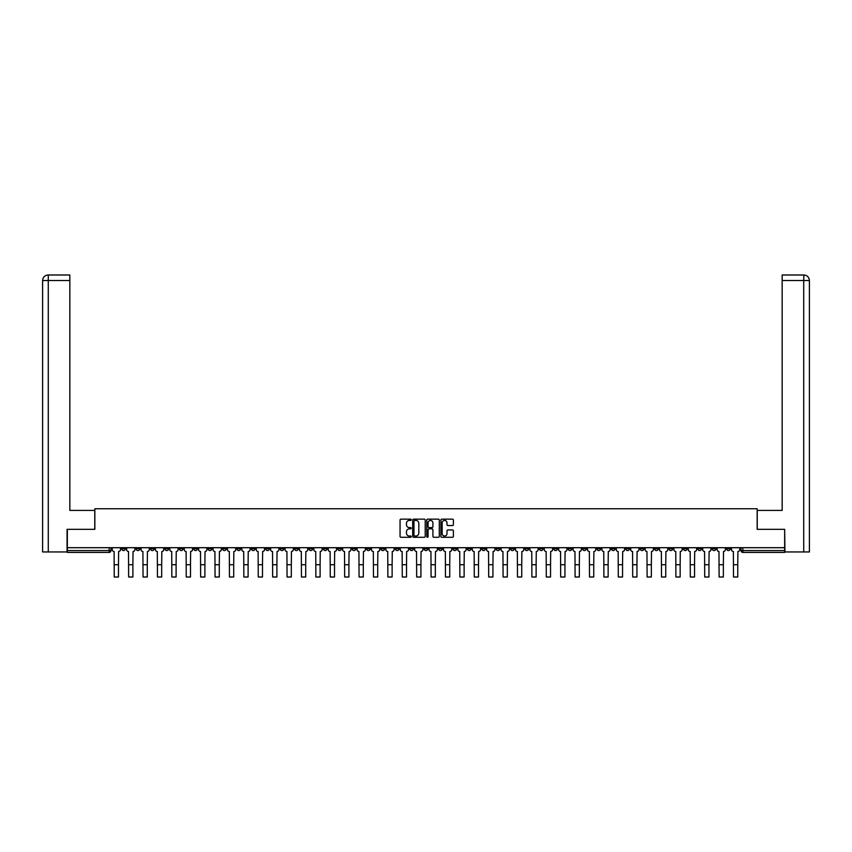<?xml version="1.0" encoding="UTF-8"?>
<svg xmlns="http://www.w3.org/2000/svg" width="852" height="852" viewBox="0 0 852 852"><rect width="100%" height="100%" fill="white"/><g stroke="black" fill="none" stroke-linecap="round" stroke-linejoin="round"><path stroke-width="1.28" d="M411.228 519.795A0.639 0.639 0 0 0 410.6 519.156L400.962 519.156A0.905 0.905 0 0 0 400.057 520.061L400.057 536.377A0.905 0.905 0 0 0 400.962 537.282L410.6 537.282A0.639 0.639 0 0 0 411.228 536.643A0.639 0.639 0 0 0 410.6 536.014L409.354 536.014A2.897 2.897 0 0 1 406.447 533.118L406.447 531.755A2.897 2.897 0 0 1 409.354 528.858L410.6 528.858A0.639 0.639 0 0 0 411.228 528.219A0.639 0.639 0 0 0 410.6 527.59L409.354 527.59A2.897 2.897 0 0 1 406.447 524.683L406.447 523.33A2.897 2.897 0 0 1 409.354 520.423L410.6 520.423A0.639 0.639 0 0 0 411.228 519.795M596.975 547.698L596.975 548.72L600.671 548.72A1.842 1.842 0 0 1 598.818 550.562A1.842 1.842 0 0 1 596.975 548.72L596.975 547.698M510.561 547.698L510.561 548.72L514.257 548.72A1.842 1.842 0 0 1 512.414 550.562A1.842 1.842 0 0 1 510.561 548.72L510.561 547.698M496.162 547.698L496.162 548.72L499.858 548.72A1.842 1.842 0 0 1 498.005 550.562A1.842 1.842 0 0 1 496.162 548.72L496.162 547.698M409.748 547.698L409.748 548.72L413.444 548.72A1.842 1.842 0 0 1 411.601 550.562A1.842 1.842 0 0 1 409.748 548.72L409.748 547.698M395.349 547.698L395.349 548.72L399.045 548.72A1.842 1.842 0 0 1 397.192 550.562A1.842 1.842 0 0 1 395.349 548.72L395.349 547.698M380.95 547.698L380.95 548.72L384.646 548.72A1.842 1.842 0 0 1 382.793 550.562A1.842 1.842 0 0 1 380.95 548.72L380.95 547.698M352.142 547.698L352.142 548.72L355.838 548.72A1.842 1.842 0 0 1 353.995 550.562A1.842 1.842 0 0 1 352.142 548.72L352.142 547.698M323.345 548.72L323.345 547.698L323.345 548.72A1.842 1.842 0 0 0 325.187 550.562A1.842 1.842 0 0 1 323.345 548.72L327.03 548.72A1.842 1.842 0 0 1 325.187 550.562A1.842 1.842 0 0 0 327.03 548.72L327.03 547.698L327.03 548.72M308.935 548.72L308.935 547.698L308.935 548.72A1.842 1.842 0 0 0 310.788 550.562A1.842 1.842 0 0 1 308.935 548.72L312.631 548.72A1.842 1.842 0 0 1 310.788 550.562M294.536 548.72L294.536 547.698L294.536 548.72A1.842 1.842 0 0 0 296.389 550.562A1.842 1.842 0 0 1 294.536 548.72L298.232 548.72A1.842 1.842 0 0 1 296.389 550.562A1.842 1.842 0 0 0 298.232 548.72L298.232 547.698L298.232 548.72M280.138 547.698L280.138 548.72L283.833 548.72A1.842 1.842 0 0 1 281.98 550.562A1.842 1.842 0 0 1 280.138 548.72L280.138 547.698M265.739 547.698L265.739 548.72L269.424 548.72A1.842 1.842 0 0 1 267.581 550.562A1.842 1.842 0 0 1 265.739 548.72L265.739 547.698M251.329 547.698L251.329 548.72L255.025 548.72A1.842 1.842 0 0 1 253.182 550.562A1.842 1.842 0 0 1 251.329 548.72L251.329 547.698M236.931 548.72L236.931 547.698L236.931 548.72A1.842 1.842 0 0 0 238.773 550.562A1.842 1.842 0 0 1 236.931 548.72L240.626 548.72A1.842 1.842 0 0 1 238.773 550.562M208.122 548.72L208.122 547.698L208.122 548.72A1.842 1.842 0 0 0 209.975 550.562A1.842 1.842 0 0 1 208.122 548.72L211.818 548.72A1.842 1.842 0 0 1 209.975 550.562A1.842 1.842 0 0 0 211.818 548.72L211.818 547.698L211.818 548.72M193.724 548.72L193.724 547.698L193.724 548.72A1.842 1.842 0 0 0 195.577 550.562A1.842 1.842 0 0 1 193.724 548.72L197.419 548.72A1.842 1.842 0 0 1 195.577 550.562A1.842 1.842 0 0 0 197.419 548.72L197.419 547.698L197.419 548.72M179.325 548.72L179.325 547.698L179.325 548.72A1.842 1.842 0 0 0 181.167 550.562A1.842 1.842 0 0 1 179.325 548.72L183.02 548.72A1.842 1.842 0 0 1 181.167 550.562A1.842 1.842 0 0 0 183.02 548.72L183.02 547.698L183.02 548.72M164.926 548.72L164.926 547.698L164.926 548.72A1.842 1.842 0 0 0 166.768 550.562A1.842 1.842 0 0 1 164.926 548.72L168.611 548.72A1.842 1.842 0 0 1 166.768 550.562M150.516 548.72L150.516 547.698L150.516 548.72A1.842 1.842 0 0 0 152.37 550.562A1.842 1.842 0 0 1 150.516 548.72L154.212 548.72A1.842 1.842 0 0 1 152.37 550.562A1.842 1.842 0 0 0 154.212 548.72L154.212 547.698L154.212 548.72M136.118 548.72L136.118 547.698L136.118 548.72A1.842 1.842 0 0 0 137.96 550.562A1.842 1.842 0 0 1 136.118 548.72L139.813 548.72A1.842 1.842 0 0 1 137.96 550.562A1.842 1.842 0 0 0 139.813 548.72L139.813 547.698L139.813 548.72M452.487 525.546A0.905 0.905 0 0 0 453.392 524.64L453.392 520.061A0.905 0.905 0 0 0 452.487 519.156L441.794 519.156A0.905 0.905 0 0 0 440.889 520.061L440.889 536.377A0.905 0.905 0 0 0 441.794 537.282L452.487 537.282A0.905 0.905 0 0 0 453.392 536.377L453.392 530.849A0.905 0.905 0 0 0 452.487 529.944L447.907 529.944A0.905 0.905 0 0 0 447.002 530.849L447.002 533.586A2.428 2.428 0 0 1 444.574 536.014A2.428 2.428 0 0 1 442.156 533.586L442.156 522.851A2.428 2.428 0 0 1 444.574 520.423A2.428 2.428 0 0 1 447.002 522.851L447.002 524.64A0.905 0.905 0 0 0 447.907 525.546L452.487 525.546M48.276 551.947L42.6 551.947L42.6 280.532C42.93 277.166 44.773 275.313 48.127 274.994L69.832 274.994L69.832 280.532L48.276 280.532L48.276 551.947L67.063 551.947L67.063 529.326L94.849 529.326L94.849 508.74L757.151 508.74L757.151 529.326L784.66 529.326L784.66 547.698L67.34 547.698L67.34 550.562L111.005 550.562L111.005 547.698M67.34 529.326L67.34 547.698M425.212 520.061A0.905 0.905 0 0 0 424.296 519.156L413.603 519.156A0.905 0.905 0 0 0 412.698 520.061L412.698 536.377A0.905 0.905 0 0 0 413.603 537.282L424.296 537.282A0.905 0.905 0 0 0 425.212 536.377L425.212 520.061M427.704 519.156L438.397 519.156A0.905 0.905 0 0 1 439.302 520.061L439.302 536.377A0.905 0.905 0 0 1 438.397 537.282L433.817 537.282A0.905 0.905 0 0 1 432.912 536.377L432.912 529.763A0.905 0.905 0 0 0 432.007 528.858L428.971 528.858A0.905 0.905 0 0 0 428.066 529.763L428.066 536.643A0.639 0.639 0 0 1 427.427 537.282A0.639 0.639 0 0 1 426.788 536.643L426.788 520.061A0.905 0.905 0 0 1 427.704 519.156M740.995 547.698L740.995 550.562L784.66 550.562L784.66 552.405L742.837 552.405A1.842 1.842 0 0 1 740.995 550.562M784.66 547.698L784.66 550.562M111.005 550.562A1.842 1.842 0 0 1 109.162 552.405L67.34 552.405L67.34 550.562M730.281 547.698L730.281 548.72A1.842 1.842 0 0 1 728.439 550.562A1.842 1.842 0 0 1 726.586 548.72L730.281 548.72M726.586 547.698L726.586 548.72M715.882 547.698L715.882 548.72A1.842 1.842 0 0 1 714.04 550.562A1.842 1.842 0 0 1 712.187 548.72A1.842 1.842 0 0 0 714.04 550.562A1.842 1.842 0 0 0 715.882 548.72L712.187 548.72L712.187 547.698M701.484 547.698L701.484 548.72A1.842 1.842 0 0 1 699.63 550.562A1.842 1.842 0 0 1 697.788 548.72L701.484 548.72M697.788 547.698L697.788 548.72M687.074 547.698L687.074 548.72A1.842 1.842 0 0 1 685.232 550.562A1.842 1.842 0 0 1 683.389 548.72L687.074 548.72M683.389 547.698L683.389 548.72M672.675 548.72L672.675 547.698L672.675 548.72A1.842 1.842 0 0 1 670.833 550.562A1.842 1.842 0 0 1 668.98 548.72L672.675 548.72A1.842 1.842 0 0 1 670.833 550.562M668.98 547.698L668.98 548.72M658.276 547.698L658.276 548.72A1.842 1.842 0 0 1 656.423 550.562A1.842 1.842 0 0 1 654.581 548.72A1.842 1.842 0 0 0 656.423 550.562M654.581 547.698L654.581 548.72L658.276 548.72M643.878 547.698L643.878 548.72A1.842 1.842 0 0 1 642.025 550.562A1.842 1.842 0 0 1 640.182 548.72L643.878 548.72A1.842 1.842 0 0 1 642.025 550.562M640.182 547.698L640.182 548.72M629.468 547.698L629.468 548.72A1.842 1.842 0 0 1 627.626 550.562A1.842 1.842 0 0 1 625.773 548.72A1.842 1.842 0 0 0 627.626 550.562M625.773 547.698L625.773 548.72L629.468 548.72M615.069 547.698L615.069 548.72A1.842 1.842 0 0 1 613.227 550.562A1.842 1.842 0 0 1 611.374 548.72L615.069 548.72M611.374 547.698L611.374 548.72M600.671 547.698L600.671 548.72A1.842 1.842 0 0 1 598.818 550.562M586.261 547.698L586.261 548.72A1.842 1.842 0 0 1 584.419 550.562A1.842 1.842 0 0 1 582.576 548.72L586.261 548.72M582.576 547.698L582.576 548.72M571.862 547.698L571.862 548.72A1.842 1.842 0 0 1 570.02 550.562A1.842 1.842 0 0 1 568.167 548.72L571.862 548.72M568.167 547.698L568.167 548.72M557.464 547.698L557.464 548.72A1.842 1.842 0 0 1 555.611 550.562A1.842 1.842 0 0 1 553.768 548.72A1.842 1.842 0 0 0 555.611 550.562M553.768 547.698L553.768 548.72L557.464 548.72M543.065 547.698L543.065 548.72A1.842 1.842 0 0 1 541.212 550.562A1.842 1.842 0 0 1 539.369 548.72L543.065 548.72M539.369 547.698L539.369 548.72M528.655 547.698L528.655 548.72A1.842 1.842 0 0 1 526.813 550.562A1.842 1.842 0 0 1 524.97 548.72L528.655 548.72M524.97 547.698L524.97 548.72M514.257 547.698L514.257 548.72M499.858 547.698L499.858 548.72L499.858 547.698M485.448 547.698L485.448 548.72A1.842 1.842 0 0 1 483.606 550.562A1.842 1.842 0 0 1 481.763 548.72L485.448 548.72M481.763 547.698L481.763 548.72M471.049 547.698L471.049 548.72A1.842 1.842 0 0 1 469.207 550.562A1.842 1.842 0 0 1 467.354 548.72L471.049 548.72M467.354 547.698L467.354 548.72M456.651 547.698L456.651 548.72A1.842 1.842 0 0 1 454.808 550.562A1.842 1.842 0 0 1 452.955 548.72L456.651 548.72M452.955 547.698L452.955 548.72M442.252 547.698L442.252 548.72A1.842 1.842 0 0 1 440.399 550.562A1.842 1.842 0 0 1 438.556 548.72L442.252 548.72M438.556 547.698L438.556 548.72M427.842 547.698L427.842 548.72A1.842 1.842 0 0 1 426 550.562A1.842 1.842 0 0 1 424.158 548.72L427.842 548.72M424.158 547.698L424.158 548.72M413.444 547.698L413.444 548.72A1.842 1.842 0 0 1 411.601 550.562M399.045 547.698L399.045 548.72M384.646 548.72L384.646 547.698L384.646 548.72A1.842 1.842 0 0 1 382.793 550.562M370.237 547.698L370.237 548.72A1.842 1.842 0 0 1 368.394 550.562A1.842 1.842 0 0 1 366.552 548.72A1.842 1.842 0 0 0 368.394 550.562A1.842 1.842 0 0 0 370.237 548.72L366.552 548.72L366.552 547.698M355.838 548.72L355.838 547.698L355.838 548.72A1.842 1.842 0 0 1 353.995 550.562M341.439 547.698L341.439 548.72A1.842 1.842 0 0 1 339.586 550.562A1.842 1.842 0 0 1 337.743 548.72A1.842 1.842 0 0 0 339.586 550.562M337.743 547.698L337.743 548.72L341.439 548.72M312.631 547.698L312.631 548.72L312.631 547.698M283.833 548.72L283.833 547.698L283.833 548.72A1.842 1.842 0 0 1 281.98 550.562M269.424 548.72L269.424 547.698L269.424 548.72A1.842 1.842 0 0 1 267.581 550.562M255.025 548.72L255.025 547.698L255.025 548.72A1.842 1.842 0 0 1 253.182 550.562M240.626 547.698L240.626 548.72L240.626 547.698M226.227 548.72L226.227 547.698L226.227 548.72A1.842 1.842 0 0 1 224.374 550.562A1.842 1.842 0 0 1 222.532 548.72L226.227 548.72A1.842 1.842 0 0 1 224.374 550.562M222.532 547.698L222.532 548.72M168.611 547.698L168.611 548.72L168.611 547.698M125.414 547.698L125.414 548.72A1.842 1.842 0 0 1 123.561 550.562A1.842 1.842 0 0 1 121.719 548.72A1.842 1.842 0 0 0 123.561 550.562A1.842 1.842 0 0 0 125.414 548.72L125.414 547.698M121.719 547.698L121.719 548.72L125.414 548.72M414.604 520.423A0.639 0.639 0 0 0 413.965 521.062L413.965 535.375A0.639 0.639 0 0 0 414.604 536.014L415.914 536.014A2.897 2.897 0 0 0 418.822 533.118L418.822 523.33A2.897 2.897 0 0 0 415.914 520.423L414.604 520.423M432.912 522.894A2.428 2.428 0 0 0 430.484 520.476A2.428 2.428 0 0 0 428.066 522.894L428.066 526.674A0.905 0.905 0 0 0 428.971 527.59L432.007 527.59A0.905 0.905 0 0 0 432.912 526.674L432.912 522.894M112.251 547.698L112.251 549.636A1.842 1.842 0 0 0 114.104 551.489L114.243 577.006L118.481 577.006L118.481 564.727L114.243 564.727M120.473 547.698L120.473 549.636A1.842 1.842 0 0 1 118.62 551.489L118.481 564.727M94.764 529.326L94.764 510.401L69.832 510.401L69.832 280.532M48.276 274.994L48.276 280.532L42.6 280.532L42.6 496.556L42.6 280.532C42.919 277.166 44.773 275.324 48.138 274.994M757.236 529.326L757.236 510.401L782.168 510.401L782.168 274.994L803.851 274.994L803.724 280.532L782.168 280.532M809.4 551.947L809.4 496.556L809.4 551.947L784.937 551.947L784.66 529.326M803.724 551.947L803.724 280.532L809.4 280.532L809.4 496.556L809.4 280.532C809.07 277.166 807.227 275.313 803.873 274.994M126.66 547.698L126.66 549.636A1.842 1.842 0 0 0 128.503 551.489L128.641 577.006L132.891 577.006L132.891 564.727L128.641 564.727M134.872 547.698L134.872 549.636A1.842 1.842 0 0 1 133.029 551.489L132.891 564.727M141.059 547.698L141.059 549.636A1.842 1.842 0 0 0 142.902 551.489L143.04 577.006L147.29 577.006L147.29 564.727L143.04 564.727M149.27 547.698L149.27 549.636A1.842 1.842 0 0 1 147.428 551.489L147.29 564.727M155.458 547.698L155.458 549.636A1.842 1.842 0 0 0 157.311 551.489L157.45 577.006L161.688 577.006L161.688 564.727L157.45 564.727M163.68 547.698L163.68 549.636A1.842 1.842 0 0 1 161.827 551.489L161.688 564.727M169.857 547.698L169.857 549.636A1.842 1.842 0 0 0 171.71 551.489L171.848 577.006L176.098 577.006L176.098 564.727L171.848 564.727M178.079 547.698L178.079 549.636A1.842 1.842 0 0 1 176.236 551.489L176.098 564.727M184.266 547.698L184.266 549.636A1.842 1.842 0 0 0 186.109 551.489L186.247 577.006L190.497 577.006L190.497 564.727L186.247 564.727M192.477 547.698L192.477 549.636A1.842 1.842 0 0 1 190.635 551.489L190.497 564.727M198.665 547.698L198.665 549.636A1.842 1.842 0 0 0 200.508 551.489L200.646 577.006L204.895 577.006L204.895 564.727L200.646 564.727M206.876 547.698L206.876 549.636A1.842 1.842 0 0 1 205.034 551.489L204.895 564.727M213.064 547.698L213.064 549.636A1.842 1.842 0 0 0 214.917 551.489L215.055 577.006L219.294 577.006L219.294 564.727L215.055 564.727M221.286 547.698L221.286 549.636A1.842 1.842 0 0 1 219.433 551.489L219.294 564.727M227.473 547.698L227.473 549.636A1.842 1.842 0 0 0 229.316 551.489L229.454 577.006L233.704 577.006L233.704 564.727L229.454 564.727M235.685 547.698L235.685 549.636A1.842 1.842 0 0 1 233.842 551.489L233.704 564.727M241.872 547.698L241.872 549.636A1.842 1.842 0 0 0 243.715 551.489L243.853 577.006L248.102 577.006L248.102 564.727L243.853 564.727M250.083 547.698L250.083 549.636A1.842 1.842 0 0 1 248.241 551.489L248.102 564.727M256.271 547.698L256.271 549.636A1.842 1.842 0 0 0 258.113 551.489L258.252 577.006L262.501 577.006L262.501 564.727L258.252 564.727M264.493 547.698L264.493 549.636A1.842 1.842 0 0 1 262.64 551.489L262.501 564.727M270.67 547.698L270.67 549.636A1.842 1.842 0 0 0 272.523 551.489L272.661 577.006L276.9 577.006L276.9 564.727L272.661 564.727M278.892 547.698L278.892 549.636A1.842 1.842 0 0 1 277.038 551.489L276.9 564.727M285.079 547.698L285.079 549.636A1.842 1.842 0 0 0 286.922 551.489L287.06 577.006L291.309 577.006L291.309 564.727L287.06 564.727M293.29 547.698L293.29 549.636A1.842 1.842 0 0 1 291.448 551.489L291.309 564.727M299.478 547.698L299.478 549.636A1.842 1.842 0 0 0 301.32 551.489L301.459 577.006L305.708 577.006L305.708 564.727L301.459 564.727M307.689 547.698L307.689 549.636A1.842 1.842 0 0 1 305.847 551.489L305.708 564.727M313.877 547.698L313.877 549.636A1.842 1.842 0 0 0 315.73 551.489L315.868 577.006L320.107 577.006L320.107 564.727L315.868 564.727M322.099 547.698L322.099 549.636A1.842 1.842 0 0 1 320.245 551.489L320.107 564.727M328.276 547.698L328.276 549.636A1.842 1.842 0 0 0 330.129 551.489L330.267 577.006L334.517 577.006L334.517 564.727L330.267 564.727M336.497 547.698L336.497 549.636A1.842 1.842 0 0 1 334.655 551.489L334.517 564.727M342.685 547.698L342.685 549.636A1.842 1.842 0 0 0 344.527 551.489L344.666 577.006L348.915 577.006L348.915 564.727L344.666 564.727M350.896 547.698L350.896 549.636A1.842 1.842 0 0 1 349.054 551.489L348.915 564.727M357.084 547.698L357.084 549.636A1.842 1.842 0 0 0 358.926 551.489L359.065 577.006L363.314 577.006L363.314 564.727L359.065 564.727M365.306 547.698L365.306 549.636A1.842 1.842 0 0 1 363.453 551.489L363.314 564.727M371.483 547.698L371.483 549.636A1.842 1.842 0 0 0 373.336 551.489L373.474 577.006L377.713 577.006L377.713 564.727L373.474 564.727M379.704 547.698L379.704 549.636A1.842 1.842 0 0 1 377.851 551.489L377.713 564.727M385.892 547.698L385.892 549.636A1.842 1.842 0 0 0 387.735 551.489L387.873 577.006L392.122 577.006L392.122 564.727L387.873 564.727M394.103 547.698L394.103 549.636A1.842 1.842 0 0 1 392.261 551.489L392.122 564.727M400.291 547.698L400.291 549.636A1.842 1.842 0 0 0 402.133 551.489L402.272 577.006L406.521 577.006L406.521 564.727L402.272 564.727M408.502 547.698L408.502 549.636A1.842 1.842 0 0 1 406.66 551.489L406.521 564.727M414.69 547.698L414.69 549.636A1.842 1.842 0 0 0 416.532 551.489L416.671 577.006L420.92 577.006L420.92 564.727L416.671 564.727M422.911 547.698L422.911 549.636A1.842 1.842 0 0 1 421.058 551.489L420.92 564.727M429.088 547.698L429.088 549.636A1.842 1.842 0 0 0 430.942 551.489L431.08 577.006L435.329 577.006L435.329 564.727L431.08 564.727M437.31 547.698L437.31 549.636A1.842 1.842 0 0 1 435.468 551.489L435.329 564.727M443.498 547.698L443.498 549.636A1.842 1.842 0 0 0 445.34 551.489L445.479 577.006L449.728 577.006L449.728 564.727L445.479 564.727M451.709 547.698L451.709 549.636A1.842 1.842 0 0 1 449.867 551.489L449.728 564.727M457.897 547.698L457.897 549.636A1.842 1.842 0 0 0 459.739 551.489L459.878 577.006L464.127 577.006L464.127 564.727L459.878 564.727M466.108 547.698L466.108 549.636A1.842 1.842 0 0 1 464.265 551.489L464.127 564.727M472.296 547.698L472.296 549.636A1.842 1.842 0 0 0 474.149 551.489L474.287 577.006L478.526 577.006L478.526 564.727L474.287 564.727M480.517 547.698L480.517 549.636A1.842 1.842 0 0 1 478.664 551.489L478.526 564.727M486.694 547.698L486.694 549.636A1.842 1.842 0 0 0 488.547 551.489L488.686 577.006L492.935 577.006L492.935 564.727L488.686 564.727M494.916 547.698L494.916 549.636A1.842 1.842 0 0 1 493.074 551.489L492.935 564.727M501.104 547.698L501.104 549.636A1.842 1.842 0 0 0 502.946 551.489L503.085 577.006L507.334 577.006L507.334 564.727L503.085 564.727M509.315 547.698L509.315 549.636A1.842 1.842 0 0 1 507.472 551.489L507.334 564.727M515.503 547.698L515.503 549.636A1.842 1.842 0 0 0 517.345 551.489L517.483 577.006L521.733 577.006L521.733 564.727L517.483 564.727M523.724 547.698L523.724 549.636A1.842 1.842 0 0 1 521.871 551.489L521.733 564.727M529.901 547.698L529.901 549.636A1.842 1.842 0 0 0 531.755 551.489L531.893 577.006L536.132 577.006L536.132 564.727L531.893 564.727M538.123 547.698L538.123 549.636A1.842 1.842 0 0 1 536.27 551.489L536.132 564.727M544.311 547.698L544.311 549.636A1.842 1.842 0 0 0 546.153 551.489L546.292 577.006L550.541 577.006L550.541 564.727L546.292 564.727M552.522 547.698L552.522 549.636A1.842 1.842 0 0 1 550.68 551.489L550.541 564.727M558.71 547.698L558.71 549.636A1.842 1.842 0 0 0 560.552 551.489L560.691 577.006L564.94 577.006L564.94 564.727L560.691 564.727M566.921 547.698L566.921 549.636A1.842 1.842 0 0 1 565.078 551.489L564.94 564.727M573.108 547.698L573.108 549.636A1.842 1.842 0 0 0 574.962 551.489L575.1 577.006L579.339 577.006L579.339 564.727L575.1 564.727M581.33 547.698L581.33 549.636A1.842 1.842 0 0 1 579.477 551.489L579.339 564.727M587.507 547.698L587.507 549.636A1.842 1.842 0 0 0 589.36 551.489L589.499 577.006L593.748 577.006L593.748 564.727L589.499 564.727M595.729 547.698L595.729 549.636A1.842 1.842 0 0 1 593.887 551.489L593.748 564.727M601.917 547.698L601.917 549.636A1.842 1.842 0 0 0 603.759 551.489L603.898 577.006L608.147 577.006L608.147 564.727L603.898 564.727M610.128 547.698L610.128 549.636A1.842 1.842 0 0 1 608.285 551.489L608.147 564.727M616.316 547.698L616.316 549.636A1.842 1.842 0 0 0 618.158 551.489L618.296 577.006L622.546 577.006L622.546 564.727L618.296 564.727M624.527 547.698L624.527 549.636A1.842 1.842 0 0 1 622.684 551.489L622.546 564.727M630.714 547.698L630.714 549.636A1.842 1.842 0 0 0 632.567 551.489L632.706 577.006L636.945 577.006L636.945 564.727L632.706 564.727M638.936 547.698L638.936 549.636A1.842 1.842 0 0 1 637.083 551.489L636.945 564.727M645.124 547.698L645.124 549.636A1.842 1.842 0 0 0 646.966 551.489L647.105 577.006L651.354 577.006L651.354 564.727L647.105 564.727M653.335 547.698L653.335 549.636A1.842 1.842 0 0 1 651.492 551.489L651.354 564.727M659.523 547.698L659.523 549.636A1.842 1.842 0 0 0 661.365 551.489L661.503 577.006L665.753 577.006L665.753 564.727L661.503 564.727M667.734 547.698L667.734 549.636A1.842 1.842 0 0 1 665.891 551.489L665.753 564.727M673.921 547.698L673.921 549.636A1.842 1.842 0 0 0 675.764 551.489L675.902 577.006L680.152 577.006L680.152 564.727L675.902 564.727M682.143 547.698L682.143 549.636A1.842 1.842 0 0 1 680.29 551.489L680.152 564.727M688.32 547.698L688.32 549.636A1.842 1.842 0 0 0 690.173 551.489L690.312 577.006L694.55 577.006L694.55 564.727L690.312 564.727M696.542 547.698L696.542 549.636A1.842 1.842 0 0 1 694.689 551.489L694.55 564.727M702.73 547.698L702.73 549.636A1.842 1.842 0 0 0 704.572 551.489L704.711 577.006L708.96 577.006L708.96 564.727L704.711 564.727M710.941 547.698L710.941 549.636A1.842 1.842 0 0 1 709.098 551.489L708.96 564.727M717.128 547.698L717.128 549.636A1.842 1.842 0 0 0 718.971 551.489L719.109 577.006L723.359 577.006L723.359 564.727L719.109 564.727M725.34 547.698L725.34 549.636A1.842 1.842 0 0 1 723.497 551.489L723.359 564.727M731.527 547.698L731.527 549.636A1.842 1.842 0 0 0 733.38 551.489L733.519 577.006L737.757 577.006L737.757 564.727L733.519 564.727M739.749 547.698L739.749 549.636A1.842 1.842 0 0 1 737.896 551.489L737.757 564.727M109.162 547.698L109.162 552.405M742.837 547.698L742.837 552.405M42.6 280.532L42.6 496.556"/></g></svg>
